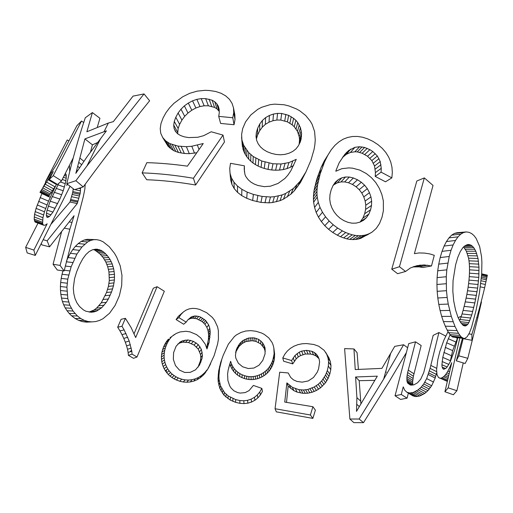 <?xml version="1.0" encoding="UTF-8"?>
<svg xmlns="http://www.w3.org/2000/svg" width="513" height="513" viewBox="0 0 513 513"><rect width="100%" height="100%" fill="white"/><g stroke="black" fill="none" stroke-linecap="round" stroke-linejoin="round"><path stroke-width="0.77" d="M124.14 329.891L129.199 341.036L131.815 351.238L132.046 354.13L128.404 355.355L133.527 358.324L136.997 357.01L164.327 291.256L157.093 286.696L135.676 337.554L131.097 327.538L125.409 318.323L121.119 319.31L117.689 327.211L121.979 326.268L124.14 329.891L119.959 330.891L117.689 327.211M157.093 286.696L153.329 288.21L134.117 333.623M125.409 318.323L121.979 326.268M126.051 333.565L121.972 334.617L119.959 330.891M127.75 337.285L123.768 338.381L121.972 334.617M129.199 341.036L125.3 342.177L123.768 338.381M130.385 344.685L126.576 345.852L125.3 342.177M131.27 348.083L127.525 349.282L126.576 345.852M131.815 351.238L128.128 352.45L127.525 349.282M128.404 355.355L128.128 352.45M132.046 354.13L136.997 357.01M65.023 174.022L65.805 173.958L66.196 174.702L66.222 178.267L65.279 183.667L63.234 190.753L59.88 199.05L52.967 212.081L49.434 216.537L47.19 217.435L46.305 215.3L46.888 210.811L50.389 200.66L58.758 183.327M69.736 171.464L69.447 165.346M67.44 184.193L66.767 185.52L67.209 184.013M55.789 185.623L48.523 201.16L44.471 211.798L42.925 217.692L42.63 223.501L42.919 224.444L43.951 225.316L45.42 225.053L47.164 223.79L33.871 250.088L35.256 255.423L70.057 186.245M35.256 255.423L27.176 252.915L25.65 247.343L37.981 223.232M43.951 225.316L35.14 222.103L34.185 219.141L34.557 214.408L36.07 208.361L41.925 193.439M66.222 178.267L63.381 177.241M65.882 180.73L62.253 179.447M66.337 176.183L64.298 175.433M66.196 174.702L64.92 174.215M65.279 183.667L60.284 181.935M64.394 187.033L57.963 184.847M63.234 190.753L56.141 188.38M61.727 194.76L54.211 192.272M59.88 199.05L52.198 196.53M57.668 203.629L50.184 201.173M55.167 208.368L48.312 206.111M52.967 212.081L47.081 210.125M51.037 214.825L46.42 213.273M49.434 216.537L46.337 215.479M48.151 217.358L46.638 216.832M33.871 250.088L25.65 247.343M43.374 225.027L35.14 222.103M42.919 224.444L34.66 221.462M42.63 223.501L34.345 220.455M42.496 222.251L34.185 219.141M42.566 220.154L34.224 216.954M42.925 217.692L34.557 214.408M43.554 214.941L35.166 211.58M44.471 211.798L36.07 208.361M45.612 208.451L37.205 204.944M46.965 204.911L38.558 201.346M48.523 201.16L40.117 197.55M50.248 197.255L48.562 196.524M45.035 194.991L41.848 193.606M52.095 193.247L50.992 192.76M53.987 189.291L53.487 189.066M447.817 263.105L438.743 264.124L440.186 257.558L449.228 256.487L446.817 269.844L446.278 276.744L446.464 290.691L447.176 297.482L448.247 304.074L451.293 316.38L455.005 326.486L458.494 333.309L461.225 336.99L463.701 338.439L464.881 338.381L467.163 336.72L469.376 333.02L471.543 327.345L476.058 310.301L479.443 292.859L481.669 274.147L481.899 262.156L481.521 256.455L479.604 246.355L476.154 238.436L474.031 235.621L471.678 233.595L469.055 232.331L466.291 231.927L457.121 232.697L454.396 233.428L463.521 232.549L460.751 234.165L451.664 235.14L454.396 233.428M466.291 231.927L463.521 232.549M460.751 234.165L458.045 236.839L448.99 237.878L451.664 235.14M458.045 236.839L455.467 240.475L446.432 241.559L448.99 237.878M455.467 240.475L453.126 244.951L444.104 246.054L446.432 241.559M453.126 244.951L451.042 250.273L442.014 251.376L444.104 246.054M440.186 257.558L442.014 251.376M451.042 250.273L449.228 256.487M446.817 269.844L437.704 270.793L438.743 264.124M446.278 276.744L437.108 277.61L437.704 270.793M446.169 283.734L436.935 284.484L437.108 277.61M446.464 290.691L437.166 291.32L436.935 284.484M447.176 297.482L437.801 297.976L437.166 291.32M448.247 304.074L438.795 304.421L437.801 297.976M449.657 310.429L440.128 310.615L438.795 304.421M451.293 316.38L441.687 316.393L440.128 310.615M453.082 321.709L443.412 321.561L441.687 316.393M455.005 326.486L445.278 326.165L443.412 321.561M457 330.641L447.227 330.154L445.278 326.165M458.494 333.309L448.695 332.693L447.227 330.154M459.905 335.399L450.093 334.675L448.695 332.693M461.225 336.99L451.408 336.156L450.093 334.675M462.495 337.958L452.678 337.035L451.408 336.156M463.701 338.439L452.678 337.035M478.026 258.488L478.962 267.215L478.789 277.392L477.654 288.101L474.852 302.92L471.729 315.014L468.85 322.619L467.92 324.158L466.067 325.729L465.137 325.979L463.277 325.499L460.411 322.164L458.019 317.406L455.57 310.032L453.716 301.048L452.832 291.198L453.043 280.72L455.615 264.811L457.82 257.289L460.276 251.575L462.957 247.548L464.361 246.189L467.234 244.663L468.638 244.509L471.274 245.278L473.691 247.542L475.814 251.248L478.026 258.488L468.561 258.167L466.394 251.197L463.592 246.939M477.443 255.91L467.991 255.673M478.462 261.232L468.991 260.828L468.561 258.167M478.783 264.137L469.292 263.656L468.991 260.828M478.962 267.215L469.466 266.651L469.292 263.656M479.014 270.466L469.51 269.832L469.466 266.651M478.962 273.878L469.446 273.173L469.51 269.832M478.789 277.392L469.267 276.622L469.446 273.173M478.52 280.932L468.985 280.104L469.267 276.622M478.135 284.491L468.593 283.612L468.985 280.104M477.654 288.101L468.106 287.177L468.593 283.612M477.09 291.73L467.529 290.762L468.106 287.177M476.436 295.411L466.856 294.417L467.529 290.762M475.679 299.143L466.093 298.117L466.856 294.417M474.852 302.92L465.246 301.881L466.093 298.117M473.775 307.434L464.143 306.376L465.246 301.881M472.736 311.455L463.085 310.384L464.143 306.376M471.729 315.014L462.053 313.937L463.085 310.384M470.748 318.041L461.052 316.976L462.053 313.937M469.78 320.574L460.071 319.522L461.052 316.976M459.558 320.651L460.071 319.522M468.85 322.619L460.155 321.702M467.92 324.158L461.283 323.479M466.99 325.146L462.322 324.691M466.067 325.729L463.245 325.466M469.979 244.72L466.772 244.848M471.274 245.278L465.451 245.464M472.505 246.253L464.092 246.452M473.691 247.542L464.303 247.676M474.794 249.241L465.387 249.286M475.814 251.248L466.394 251.197M476.699 253.499L467.266 253.358M97.624 142.518L92.417 144.826L90.455 152.149M92.385 112.591L85.293 117.759C78.694 137.208 72.532 159.184 66.793 183.686L75.898 180.717L86.921 166.007L144.031 93.924L133.04 96.117L113.335 121.632L108.346 123.056L86.857 131.77L92.385 112.591L99.932 118.285L97.393 126.897M144.031 93.924L149.623 100.792C130.668 124.088 111.751 148.43 92.879 173.824L83.221 186.937L74.449 189.701L66.793 183.686M84.914 138.888L106.435 130.841L87.178 156.587L75.841 173.343L84.914 138.888L92.417 144.826M78.848 162.403L81.541 164.609M77.803 166.398L79.464 167.764M76.803 170.047L77.566 170.682M75.898 180.717L83.221 186.937M305.979 171.836L300.464 182.493L294.295 190.817L290.909 194.158L283.471 199.179L280.002 200.686L272.711 202.494L268.927 202.859L260.963 202.398L252.64 200.506L246.727 198.294L241.713 195.594L237.545 192.388L234.249 188.617L231.914 184.424L231.453 177.94L233.96 182.198L237.468 186.039L241.879 189.323L247.176 192.106L253.396 194.408L262.143 196.428L270.486 196.992L274.442 196.678L282.047 194.953L285.651 193.478L293.359 188.502L300.118 181.275L305.979 171.836L310.961 160.203L314.065 149.456L314.886 144.544L315.258 139.902L314.597 131.552L312.116 124.326L310.256 121.126L305.665 115.463L299.842 110.859L296.508 108.974L288.883 105.934L284.093 104.755L274.737 104.145L270.191 104.652L261.636 107.281L257.731 109.365L250.793 114.976L245.592 121.831L242.662 128.635L241.617 134.419L241.905 139.953L243.688 145.288L248.677 152.579L253.217 156.51L261.765 161.018L272.974 163.782L281.066 163.98L288.954 162.576L296.264 159.344L290.897 170.675L287.96 175.048L284.882 178.492L278.078 183.417L270.543 186.181L264.285 186.661L257.808 185.456L253.993 183.949L250.69 181.98L248.023 179.537L245.868 176.626L244.957 174.503L244.201 169.098L244.393 165.827L230.504 163.307L229.728 168.527L230.055 173.375L231.453 177.94M234.249 188.617L233.96 182.198M237.545 192.388L237.468 186.039M241.713 195.594L241.879 189.323M246.727 198.294L247.176 192.106M252.64 200.506L253.396 194.408M256.872 201.654L257.847 195.62M260.963 202.398L262.143 196.428M264.984 202.802L266.356 196.883M268.927 202.859L270.486 196.992M272.711 202.494L274.442 196.678M276.424 201.776L278.315 196.004M280.002 200.686L282.047 194.953M283.471 199.179L285.651 193.478M287.299 196.954L289.621 191.285M290.909 194.158L293.359 188.502M294.295 190.817L296.854 185.18M297.469 186.912L300.118 181.275M300.464 182.493L303.183 176.85M231.914 184.424L230.638 179.916L230.055 173.375M244.432 172.041L244.393 165.827M293.609 165.552L290.64 167.161L292.686 161.185M290.64 167.161L287.049 168.585L288.954 162.576M287.049 168.585L283.311 169.566L285.055 163.512M283.311 169.566L279.495 170.079L281.066 163.98M279.495 170.079L275.609 170.22L277.001 164.07M275.609 170.22L271.762 169.983L272.974 163.782M271.762 169.983L268.01 169.386L269.036 163.134M268.01 169.386L264.246 168.437L265.08 162.134M264.246 168.437L261.091 167.373L261.765 161.018M261.091 167.373L258.174 166.103L258.687 159.703M258.174 166.103L255.493 164.641L255.859 158.196M255.493 164.641L252.992 162.999L253.217 156.51M252.992 162.999L250.742 161.153L250.831 154.625M250.742 161.153L248.709 159.145L248.677 152.579M248.709 159.145L246.926 156.933L246.772 150.328M246.926 156.933L245.336 154.503L245.073 147.859M245.336 154.503L244.047 151.97L243.688 145.288M244.047 151.97L243.053 149.36L242.604 142.646M243.053 149.36L241.905 139.953M242.425 146.692L241.585 137.24M271.499 153.4L267.151 151.713L263.528 149.584L260.482 146.949L258.142 143.775L256.622 140.28L256.013 136.484L256.372 132.482L257.661 128.218L259.758 123.992L262.38 120.472L265.612 117.605L269.415 115.463L273.487 114.046L277.578 113.379L281.688 113.456L288.652 115.354L293.628 118.362L295.873 120.337L297.764 122.581L300.471 127.673L301.58 133.489L301.105 139.158L300.291 141.928L298.419 145.743L295.937 148.943L292.763 151.418L288.986 153.246L284.76 154.413L280.451 154.785L276.045 154.451L271.499 153.4M256.346 138.561L256.372 132.482M299.143 144.268L299.528 139.651L299.22 136.74L297.444 131.315L294.25 126.717L292.134 124.787L287.421 121.863L280.797 120.068L276.866 120.029L272.948 120.735L269.036 122.177L265.375 124.338L262.252 127.211L259.693 130.719L257.635 134.932L257.661 128.218M257.635 134.932L256.41 138.952M259.693 130.719L259.758 123.992M262.252 127.211L262.38 120.472M265.375 124.338L265.612 117.605M269.036 122.177L269.415 115.463M272.948 120.735L273.487 114.046M276.866 120.029L277.578 113.379M280.797 120.068L281.688 113.456M284.766 120.895L285.863 114.341M299.791 142.954L301.105 139.158M299.425 142.473L301.516 136.343M299.528 139.651L301.58 133.489M299.22 136.74L301.221 130.539M298.54 133.912L300.471 127.673M297.444 131.315L299.278 125.031M296.033 128.91L297.764 122.581M294.25 126.717L295.873 120.337M292.134 124.787L293.628 118.362M289.851 123.184L291.217 116.714M287.421 121.863L288.652 115.354M196.774 152.752L189.323 153.663L184.359 153.477L178.447 152.457L173.593 150.61L168.11 146.32L162.647 137.452L165.763 140.953L169.854 143.608L177.96 146.09L186.379 146.692L191.798 146.243L203.244 143.518L187.399 166.161C173.214 164.166 159.697 162.999 146.846 162.659L142.133 172.881C158.241 173.4 175.337 175.196 193.433 178.267L223.014 135.099L211.221 131.77L203.661 135.682L197.729 137.285L188.643 137.587L184.167 136.817L180.454 135.503L177.485 133.662L175.35 131.257L174.048 128.359L173.721 125.057L174.292 121.395L175.792 117.278L178.12 113.001L180.986 109.186L184.372 105.89L188.316 103.062L192.561 100.837L196.851 99.349L201.199 98.611L205.636 98.605L212.138 100.227L214.729 101.747L216.8 103.786L218.346 106.262L219.141 109.218L219.295 112.597L218.724 116.374L232.787 117.753L233.742 112.552L233.479 107.743L232.023 103.305L229.426 99.304L225.739 95.918L221.154 93.302L215.64 91.474L209.214 90.493L205.104 90.326L197.223 91.128L189.752 93.302L182.615 96.835L174.01 103.267L169.604 107.807L165.949 112.713L163.031 118.054L160.96 123.633L160.216 128.692L160.755 133.309L162.647 137.452M223.014 135.099L224.457 141.998L195.613 185.007C178.389 182.044 162.082 180.294 146.705 179.736L142.133 172.881M219.237 111.379L217.018 108.903L214.569 107.397L208.387 105.787L204.155 105.8L199.993 106.531L195.876 108.012L191.785 110.224L187.982 113.04L184.706 116.316L181.91 120.119L179.633 124.377L178.139 128.474L177.678 133.778M233.479 107.743L234.839 114.79L235.018 119.561L234.037 124.73L220.628 123.434L218.724 116.374M195.613 185.007L193.433 178.267M175.953 131.937L174.048 128.359M177.543 132.13L173.721 125.057M178.139 128.474L174.292 121.395M179.633 124.377L175.792 117.278M181.91 120.119L178.12 113.001M184.706 116.316L180.986 109.186M187.982 113.04L184.372 105.89M191.785 110.224L188.316 103.062M195.876 108.012L192.561 100.837M199.993 106.531L196.851 99.349M204.155 105.8L201.199 98.611M208.387 105.787L205.636 98.605M211.696 106.345L209.105 99.169M214.569 107.397L212.138 100.227M217.018 108.903L214.729 101.747M218.974 110.923L216.8 103.786M234.037 124.73L232.787 117.753M235.018 119.561L233.742 112.552M199.006 149.565L197.454 145.192M194.504 153.207L191.798 146.243M189.323 153.663L186.379 146.692M184.359 153.477L181.179 146.5M181.294 153.073L177.96 146.09M178.447 152.457L174.971 145.461M175.901 151.624L172.291 144.628M173.593 150.61L169.854 143.608M171.534 149.379L167.687 142.377M169.72 147.962L165.763 140.953M168.11 146.32L164.051 139.312M366.519 235.332L372.06 232.126L376.228 228.432L379.543 223.495L382.005 217.243L383.397 210.644L383.352 200.872L381.839 194.433L379.216 188.124L375.74 182.519L371.463 177.671L366.327 173.561L359.837 170.098L352.508 168.161L348.821 167.892L341.838 168.694L335.81 171.246L336.182 169.989L339.208 162.692L344.774 154.387L348.737 150.45L354.932 147.314L359.587 146.737L364.602 147.436L369.886 149.674L372.81 151.527L377.369 156.023L380.242 161.582L381.262 168.296L381.088 172.144L391.855 177.864L392.33 172.445L391.958 167.2L390.771 162.108L388.745 157.215L385.898 152.585L382.326 148.385L377.966 144.64L372.848 141.319L367.674 138.863L362.511 137.215L357.503 136.439L352.514 136.503L347.731 137.439L343.191 139.183L338.965 141.832L335.002 145.282L331.276 149.732L327.82 155.292L324.511 162.005L320.183 173.862L317.579 184.827L314.129 190.15L316.771 179.281L321.074 167.494L324.331 160.806L331.276 149.732M391.855 177.864L385.5 181.801L375.215 176.414L375.433 172.605L374.541 166.013L371.848 160.588L367.526 156.247L362.172 153.246L357.272 151.893L354.893 151.79L350.424 152.451L346.371 154.298L342.517 157.427L346.756 152.201M344.441 155.663L348.737 150.45M346.371 154.298L350.732 149.103M350.424 152.451L354.932 147.314M354.893 151.79L359.587 146.737M357.272 151.893L362.063 146.891M359.696 152.38L364.602 147.436M362.172 153.246L367.193 148.366M364.737 154.484L369.886 149.674M367.526 156.247L372.81 151.527M369.886 158.305L375.298 153.663M371.848 160.588L377.369 156.023M373.4 163.153L379.017 158.658M374.541 166.013L380.242 161.582M375.189 169.149L380.967 164.776M375.433 172.605L381.262 168.296M375.215 176.414L381.088 172.144M324.331 160.806L327.82 155.292M321.074 167.494L324.511 162.005M318.054 175.311L321.471 169.861M316.771 179.281L320.183 173.862M315.655 183.045L319.073 177.658M314.79 186.681L318.22 181.32M360.883 238.282L358.196 239.058L364.217 235.294L367 234.563L360.883 238.282L372.06 232.126M367 234.563L369.636 233.492M358.196 239.058L355.413 239.481L361.332 235.659L364.217 235.294M355.413 239.481L352.578 239.577L358.375 235.685L361.332 235.659M352.578 239.577L349.674 239.372L355.349 235.416L358.375 235.685M349.674 239.372L346.711 238.84L352.251 234.813L355.349 235.416M346.711 238.84L343.659 237.917L349.058 233.806L352.251 234.813M343.659 237.917L340.478 236.717L345.73 232.524L349.058 233.806M340.478 236.717L337.291 235.172L342.383 230.895L345.73 232.524M337.291 235.172L332.764 232.466L337.625 228.061L342.383 230.895M332.764 232.466L328.589 229.311L333.226 224.771L337.625 228.061M328.589 229.311L324.78 225.701L329.205 221.039L333.226 224.771M324.78 225.701L321.362 221.597L325.575 216.819L329.205 221.039M321.362 221.597L318.451 217.14L322.472 212.247L325.575 216.819M318.451 217.14L316.168 212.433L320.022 207.438L322.472 212.247M316.168 212.433L314.584 207.451L318.297 202.359L320.022 207.438M314.584 207.451L313.629 202.25L317.226 197.075L318.297 202.359M313.629 202.25L313.43 199.499L316.983 194.286L317.226 197.075M313.43 199.499L313.456 196.55L316.963 191.291L316.983 194.286M313.456 196.55L313.687 193.433L317.162 188.136L316.963 191.291M313.687 193.433L314.129 190.15M317.579 184.827L317.162 188.136M360.088 222.065L362.896 218.096L364.66 213.741L365.583 209.464L365.769 205.258L365.153 201.051L363.788 196.915L361.793 193.023L359.203 189.663L356.105 186.809L352.457 184.436L348.507 182.75L344.672 181.91L349.347 177.049L353.361 177.979L357.497 179.774L361.338 182.25L364.602 185.212L367.34 188.675L369.469 192.67L370.95 196.896L371.649 201.179L371.515 205.437L370.604 209.753L368.828 214.133L366.468 217.64L363.486 220.314L359.934 222.148L356.028 223.129L352.027 223.187L348.026 222.36L343.922 220.648L340.145 218.281L336.881 215.345L334.123 211.92L331.911 207.919L330.366 203.597L329.737 199.153L329.994 194.568L331.154 189.893L333.027 185.546L335.406 182.128L338.349 179.576L341.761 177.857L345.518 176.998L349.347 177.049M348.507 182.75L353.361 177.979M352.457 184.436L357.497 179.774M356.105 186.809L361.338 182.25M359.203 189.663L364.602 185.212M361.793 193.023L367.34 188.675M363.788 196.915L369.469 192.67M365.153 201.051L370.95 196.896M365.769 205.258L371.649 201.179M365.583 209.464L371.515 205.437M364.66 213.741L370.604 209.753M362.896 218.096L368.828 214.133M360.581 221.603L366.468 217.64M344.672 181.91L340.998 181.929L345.518 176.998M340.998 181.929L337.387 182.846L341.761 177.857M337.387 182.846L334.091 184.609L338.349 179.576M334.091 184.609L333.014 185.584M56.828 184.052L48.478 196.71L39.963 192.394L53.307 171.566L49.197 179.499L53.262 175.658L81.516 121.036L76.892 125.723L56.725 164.205L45.471 181.775L67.222 139.985L69.011 140.915M73.212 157.972L61.528 180.858L57.559 184.494L49.197 179.499M45.785 182.192L42.977 187.444M48.478 196.71L39.963 192.394M51.197 192.465L42.707 187.848M41.707 189.4L50.203 193.94M52.345 190.753L43.881 186.072M53.608 188.887L45.163 184.141M54.987 186.841L46.561 182.038M56.501 184.558L48.1 179.697M50.242 177.479L49.742 177.184M61.528 180.858L53.262 175.658M83.715 122.498L81.516 121.036M49.511 194.998L41.008 190.522M48.985 195.825L40.476 191.413M48.645 196.389L40.129 192.035M51.73 172.439L50.633 171.881M50.159 174.862L49.306 174.426M48.818 176.908L48.184 176.581M47.741 178.543L47.279 178.312M221.712 359.767L219.596 368.398L218.91 376.106L219.089 379.601L220.545 385.898L224.47 392.554L228.247 395.991L235.691 399.595L239.834 400.538L243.803 400.775L247.561 400.313L251.152 399.14L254.442 397.331L254.903 400.268L251.537 402.045L247.85 403.18L243.983 403.603L239.892 403.321L235.621 402.333L230.234 400.082L223.976 395.17L219.846 388.469L218.269 382.166L218.038 378.665L218.647 370.97L220.718 362.377L223.277 355.137L220.718 362.377M251.152 399.14L251.537 402.045M247.561 400.313L247.85 403.18M243.803 400.775L243.983 403.603M239.834 400.538L239.892 403.321M235.691 399.595L235.621 402.333M232.985 398.62L232.819 401.326M230.497 397.402L230.234 400.082M228.247 395.991L227.9 398.646M226.233 394.382L225.81 397.017M224.47 392.554L223.976 395.17M222.918 390.528L222.353 393.125M221.61 388.315L220.968 390.9M220.545 385.898L219.846 388.469M219.635 382.878L218.871 385.443M219.089 379.601L218.269 382.166M218.91 376.106L218.038 378.665M219.089 372.361L218.179 374.926M219.596 368.398L218.647 370.97M220.487 364.204L219.519 366.795M273.666 356.958L274.199 360.145L273.371 363.198L272.833 360.017L274.115 353.899L273.827 347.878L273.108 345.031L272.05 342.428L268.78 337.887L264.221 334.348L261.527 333.001L255.916 331.251L250.799 330.629L245.842 330.994L241.059 332.411L236.467 334.88L234.294 336.663L228.362 344.172L223.277 355.137M273.827 347.878L274.635 354.079L274.199 360.145M274.166 350.873L274.635 354.079M274.115 353.899L274.622 357.099M254.442 397.331L257.327 394.92L257.847 397.896L254.903 400.268M257.327 394.92L259.796 391.964L260.354 394.965L257.847 397.896M259.796 391.964L261.861 388.405L262.432 391.432L260.354 394.965M261.861 388.405L253.384 385.43L249.061 390.605L245.182 392.605L240.167 393.093L237.59 392.56L233.857 390.778L231.023 387.988L229.651 385.763L227.907 380.511L227.592 374.15L228.105 370.303L230.619 361.306L228.663 367.949M230.619 361.306L231.504 363.954L230.856 366.68L229.907 364.025M231.504 363.954L232.678 366.378L232.094 369.11L230.856 366.68M232.678 366.378L234.108 368.565L233.595 371.316L232.094 369.11M234.108 368.565L235.865 370.508L235.422 373.278L233.595 371.316M235.865 370.508L237.808 372.214L237.442 375.003L235.422 373.278M237.808 372.214L239.911 373.644L239.635 376.459L237.442 375.003M239.911 373.644L242.155 374.791L241.956 377.632L239.635 376.459M242.155 374.791L244.579 375.696L244.464 378.562L241.956 377.632M244.579 375.696L246.753 376.26L246.708 379.145L244.464 378.562M246.753 376.26L248.908 376.587L248.933 379.498L246.708 379.145M248.908 376.587L251.043 376.677L251.133 379.607L248.933 379.498M251.043 376.677L253.146 376.561L253.3 379.517L251.133 379.607M253.146 376.561L255.256 376.215L255.468 379.197L253.3 379.517M255.256 376.215L257.327 375.67L257.597 378.671L255.468 379.197M257.327 375.67L259.411 374.9L259.738 377.927L257.597 378.671M259.411 374.9L261.47 373.906L261.842 376.952L259.738 377.927M261.47 373.906L263.425 372.72L263.842 375.785L261.842 376.952M263.425 372.72L265.259 371.374L265.715 374.464L263.842 375.785M265.259 371.374L266.92 369.867L267.408 372.97L265.715 374.464M266.92 369.867L268.395 368.212L268.908 371.335L267.408 372.97M268.395 368.212L269.735 366.378L270.268 369.514L268.908 371.335M269.735 366.378L270.922 364.416L271.467 367.565L270.268 369.514M270.922 364.416L271.967 362.293L272.512 365.461L271.467 367.565M271.967 362.293L272.833 360.017M273.371 363.198L272.512 365.461M236.48 349.231L239.661 343.627L242.829 340.6L248.414 338.067L254.262 337.881L258.655 339.362L262.611 342.735L265.022 347.75L265.061 353.816L262.81 360.37L259.007 365.224L253.903 368.045L248.286 368.539L242.636 366.795L238.378 363.262L235.813 358.112L235.429 355.291L236.48 349.231L235.608 352.668M265.266 351.623L264.137 348.18L260.751 343.915L255.891 341.363L251.986 340.703L245.9 341.568L242.213 343.479L238.987 346.461L235.788 352.027M265.022 347.75L265.17 350.866M264.054 345.069L264.137 348.18M262.611 342.735L262.618 345.833M260.822 340.837L260.751 343.915M258.655 339.362L258.501 342.421M256.134 338.336L255.891 341.363M237.333 347.224L236.64 350.033M238.404 345.358L237.718 348.18M239.661 343.627L238.987 346.461M241.168 342.011L240.52 344.864M242.829 340.6L242.213 343.479M244.579 339.497L244.002 342.402M246.432 338.644L245.9 341.568M248.414 338.067L247.933 341.017M250.427 337.772L250.004 340.741M252.351 337.714L251.986 340.703M254.262 337.881L253.954 340.895M405.565 271.467L397.607 273.705L391.752 269.197L416.838 180.993L424.334 177.908L399.447 266.722L405.565 271.467L410.438 267.953L416.864 265.696L424.104 264.926L431.491 265.958L434.274 255.301L429.875 253.929L424.546 253.095L419.063 252.935L414.389 253.659L433.036 185.43L424.334 177.908M431.491 265.958L422.802 267.504L419.211 266.875L412.869 266.927M399.447 266.722L391.752 269.197M413.478 266.67L420.448 265.08M415.639 266.722L424.104 264.926M419.211 266.875L427.784 265.195M448.08 331.603L443.963 339.972L439.808 351.565L437.833 359.632L436.595 369.758L437.018 374.637L438.455 377.465L447.342 381.403M461.142 316.701L460.296 316.547L458.237 317.861M439.487 378.126L440.686 378.209L447.439 381.012M440.686 378.209L442.039 377.76L447.663 380.043M442.039 377.76L443.514 376.766L448.016 378.549M443.514 376.766L444.63 375.715L448.343 377.158M444.63 375.715L445.733 374.407L448.721 375.554M445.733 374.407L446.817 372.848L449.151 373.727M446.817 372.848L447.881 371.085L449.619 371.733M447.881 371.085L449.907 367.071L450.651 367.34M449.907 367.071L451.748 362.672L444.912 391.746L453.396 394.76L456.897 390.726L448.182 387.841L459.821 338.041M444.912 391.746L448.182 387.841M463.245 362.935L456.897 390.726M457.776 337.83L454.621 350.071L450.19 361.896L447.259 366.846L445.829 368.379L443.488 369.238L442.116 367.071L441.911 364.749L442.783 357.388L446.669 342.799L450.106 334.688M449.92 335.047L450.747 335.399M455.986 337.644L457.442 338.272L452.671 350.629L450.068 362.133M457.686 337.823L457.442 338.272M448.247 338.695L455.724 341.947M446.669 342.799L454.133 346.07M445.22 347.346L452.671 350.629M443.88 352.386L451.344 355.676M442.783 357.388L450.286 360.677M442.129 361.518L448.843 364.442M441.911 364.749L447.124 366.994M442.116 367.071L445.573 368.539M442.668 368.52L444.277 369.2M297.982 344.646L294.039 346.166L290.48 348.295L287.395 350.963L284.837 354.162L282.778 357.933L291.589 360.549L295.02 355.471L299.259 352.155L301.631 351.136L306.485 350.353L311.898 351.296L314.354 352.502L316.399 354.22L318.028 356.458L319.137 359.094L319.605 362.011L318.592 368.815L317.291 372.143L313.514 377.465L308.236 380.947L302.151 382.153L296.892 381.403L293.398 379.819L290.666 377.408L288.178 372.951L279.694 372.201L275.064 408.726L310.378 414.998L312.911 406.719L284.741 402.077L286.863 382.897L292.378 387.353L298.861 389.649L303.388 389.995L307.819 389.444L314.193 387.001L318.22 384.314L321.638 381.024L325.537 375.112L327.326 370.527L328.326 366.07L328.57 361.915L328.025 357.991L326.723 354.297L324.216 350.385L318.695 346.224L313.892 344.505L306.517 343.55L302.131 343.774L297.982 344.646M325.582 352.226L328.948 357.907L330.353 361.601L330.968 365.519L330.77 369.668L329.801 374.112L328.012 378.677L325.531 382.711L320.567 387.815L316.438 390.47L312.096 392.272L307.601 393.221L302.984 393.311L297.13 392.118L293.898 390.662L288.146 386.167L286.504 402.423M312.911 406.719L315.386 410.144L312.872 418.39L276.308 411.849L275.064 408.726M318.945 358.645L316.136 356.035L313.584 354.81L310.609 354.06L305.427 354.015L300.541 355.573L298.29 356.977L296.206 358.85L292.731 363.897L283.606 361.203L282.778 357.933M312.872 418.39L310.378 414.998M316.399 354.22L318.272 357.766M314.354 352.502L316.136 356.035M311.898 351.296L313.584 354.81M309.031 350.559L310.609 354.06M306.485 350.353L307.973 353.835M304.017 350.552L305.427 354.015M301.631 351.136L302.978 354.579M299.259 352.155L300.541 355.573M297.065 353.579L298.29 356.977M295.02 355.471L296.206 358.85M293.218 357.798L294.379 361.158M291.589 360.549L292.731 363.897M286.863 382.897L288.146 386.167M289.492 385.385L290.897 388.674M292.378 387.353L293.898 390.662M295.488 388.783L297.13 392.118M298.861 389.649L300.624 393.003M301.137 389.938L302.984 393.311M303.388 389.995L305.312 393.381M305.607 389.816L307.601 393.221M307.819 389.444L309.884 392.862M309.974 388.835L312.096 392.272M312.084 388.027L314.27 391.483M314.193 387.001L316.438 390.47M316.245 385.744L318.547 389.226M318.22 384.314L320.567 387.815M319.99 382.743L322.376 386.257M321.638 381.024L324.056 384.558M323.087 379.171L325.531 382.711M324.383 377.209L326.845 380.761M325.537 375.112L328.012 378.677M326.518 372.887L328.993 376.459M327.326 370.527L329.801 374.112M328.326 366.07L330.77 369.668M328.57 361.915L330.968 365.519M328.025 357.991L330.353 361.601M326.723 354.297L328.948 357.907M355.24 369.559L353.951 348.943L344.608 348.616L349.872 419.031L359.151 419.018L383.686 379.049L403.596 344.762L394.728 346.371L381.928 368.366L355.24 369.559M353.951 348.943L357.086 352.694L358.433 369.565M385.539 372.207L386.462 372.124M403.596 344.762L407.643 347.743M406.373 352.578L389.155 381.621L363.505 422.641L359.151 419.018M363.505 422.641L353.861 422.629L349.872 419.031M377.318 376.164L356.497 411.375L356.894 397.633L355.599 376.991L377.318 376.164M359.215 406.501L356.952 404.468M374.843 380.351L359.196 380.684L360.895 403.59M360.844 401.288L356.894 397.633M359.196 380.684L355.599 376.991M463.162 338.638L458.782 355.817L456.314 360.825L462.437 338.311M481.681 273.82L487.331 275.16L484.638 287.755C481.149 302.478 476.898 318.015 471.877 334.367L471.947 340.324L462.431 338.497M481.104 301.939L481.457 302.016L477.827 317.759L467.811 358.318L465.131 363.505L456.314 360.825M471.877 334.367L468.933 333.88M479.007 309.814L479.642 309.961M476.859 317.528L477.827 317.759M458.782 355.817L467.811 358.318M480.752 283.497L485.407 284.478M481.079 280.771L486.016 281.829M481.277 278.687L486.471 279.816M481.412 277.193L486.786 278.379M481.534 275.77L487.074 277.007M481.617 274.724L487.267 276.013M481.669 274.083L487.35 275.398M65.292 266.048L71.153 266.741L67.78 279.155L66.927 287.235L67.819 298.611L69.832 305.235L73.019 311.025L77.412 315.976L80.778 318.535L84.312 320.368L88.012 321.504L91.833 321.882L95.674 321.561L99.387 320.497L102.972 318.733L109.57 313.212L115.098 305.427L119.382 295.712L121.69 285.561L121.966 275.359L120.222 265.837L116.669 257.096L114.463 253.281L109.263 246.702L103.081 241.77L99.977 240.373L96.803 239.68L93.661 239.686L90.628 240.456L87.646 241.956L81.952 246.997L76.924 254.057L71.153 266.741M66.331 261.784L72.788 262.541M66.549 260.893L68.056 257.552L74.686 258.321M68.056 257.552L70.307 253.313L76.924 254.057M70.307 253.313L72.756 249.607L79.342 250.312M72.756 249.607L75.405 246.336L81.952 246.997M75.405 246.336L78.245 243.572L84.741 244.182M78.245 243.572L81.221 241.418L87.646 241.956M81.221 241.418L84.273 240.001L90.628 240.456M84.273 240.001L87.396 239.321L93.661 239.686M87.396 239.321L96.803 239.68M88.012 321.504L82.638 321.67L86.582 322.145L91.833 321.882M82.638 321.67L78.803 320.439L84.312 320.368M78.803 320.439L75.135 318.502L80.778 318.535M75.135 318.502L71.634 315.841L77.412 315.976M71.634 315.841L69.178 313.411L75.065 313.623M69.178 313.411L67.036 310.737L73.019 311.025M67.036 310.737L65.189 307.896L71.262 308.262M65.189 307.896L63.67 304.805L69.832 305.235M63.67 304.805L62.439 301.554L68.684 302.042M62.439 301.554L61.502 298.066L67.819 298.611M61.502 298.066L60.855 294.385L67.235 294.981M60.855 294.385L60.489 290.525L66.934 291.166M60.489 290.525L60.425 286.543L66.927 287.235M60.425 286.543L60.669 282.477L67.216 283.202M60.669 282.477L61.201 278.405L67.78 279.155M61.201 278.405L62.041 274.269L68.646 275.039M62.041 274.269L62.945 270.826M64.285 270.248L69.755 270.896M100.984 250.299L104.242 252.492L107.429 255.718L110.128 259.578L112.225 263.939L113.681 268.838L114.47 274.282L114.418 279.957L113.469 285.837L111.552 291.974L108.365 298.976L106.332 302.33L101.747 307.672L96.688 311.045L94.014 311.904L91.295 312.244L85.96 311.25L83.446 309.942L79.515 306.492L76.924 302.85L75.013 298.572L73.808 293.635L73.301 288.082L74.539 278.7L76.655 271.781L79.778 264.375L82.734 258.873L85.838 254.634L89.089 251.594L92.513 249.793L95.976 249.138L100.984 250.299L95.085 250.267L93.385 249.562L99.336 249.645M89.07 312.051L94.078 309.993L96.617 308.089L101.266 302.817L106.518 292.532L108.41 286.401L109.307 280.515L108.955 272.012L107.711 266.741L105.832 262.021L103.305 257.815L100.157 254.115L95.085 250.267M96.784 251.274L102.613 251.248M95.508 249.196L97.669 249.247M89.756 312.109L94.014 311.904M91.442 311.359L96.688 311.045M94.078 309.993L99.259 309.628M96.617 308.089L101.747 307.672M99.009 305.69L104.101 305.235M101.266 302.817L106.332 302.33M103.318 299.496L108.365 298.976M105.216 295.693L110.257 295.148M106.518 292.532L111.552 291.974M107.595 289.441L112.642 288.877M108.41 286.401L113.469 285.837M108.974 283.439L114.053 282.875M109.307 280.515L114.418 279.957M109.423 277.623L114.559 277.091M109.295 274.801L114.47 274.282M108.955 272.012L114.175 271.518M108.41 269.299L113.681 268.838M107.711 266.741L113.033 266.318M106.845 264.33L112.225 263.939M105.832 262.021L111.263 261.675M104.633 259.879L110.128 259.578M103.305 257.815L108.865 257.564M101.798 255.91L107.429 255.718M100.157 254.115L105.851 253.98M98.477 252.576L104.242 252.492M417.55 382.775L413.927 384.833L410.355 385.051L407.739 383.173L406.976 381.281L406.924 376.696L407.63 372.528L415.53 341.818L408.726 343.614L395.042 395.76L401.256 394.497L403.237 386.86L404.674 390.143L406.835 392.221L409.688 392.984L413.234 392.451L418.108 389.867L421.186 387.11L423.732 383.942L426.675 378.6L430.074 368.36L438.916 332.552L433.164 335.374L423.732 372.598L420.731 379.171L417.55 382.775M438.916 332.552L445.662 336.028L445.573 336.413M436.73 372.771L435.197 378.049L431.645 385.776L427.925 390.65L424.726 393.426L419.628 396.042L415.908 396.6L412.894 395.85L406.835 392.221M408.361 393.131L407.078 398.152L400.589 399.435L395.042 395.76M415.53 341.818L421.173 345.531L413.395 376.209L412.619 382.121L412.888 385.045M411.375 392.907L417.678 396.511M419.628 396.042L413.234 392.451M409.688 392.984L415.908 396.6M408.181 392.753L414.318 396.376M401.256 394.497L407.078 398.152M408.207 370.117L413.965 373.797M407.63 372.528L413.395 376.209M407.187 374.734L412.971 378.408M406.924 376.696L412.721 380.37M406.796 378.453L412.619 382.121M406.79 379.979L412.644 383.641M406.976 381.281L412.856 384.942M407.284 382.352L411.888 385.199M407.739 383.173L410.887 385.103M414.889 391.791L421.359 395.369M416.511 390.938L423.058 394.51M418.108 389.867L424.726 393.426M419.685 388.578L426.361 392.124M421.186 387.11L427.925 390.65M422.526 385.577L429.31 389.104M423.732 383.942L430.554 387.456M424.79 382.268L431.645 385.776M426.675 378.6L433.568 382.095M428.284 374.561L435.197 378.049M428.797 372.977L435.71 376.459M429.394 370.899L436.3 374.381M430.074 368.36L436.653 371.681M430.817 365.397L436.685 368.36M210.644 363.723L208.143 368.469L214.145 355.592L217.589 344.076L218.435 339.131L218.358 330.616L217.583 326.858L214.498 320.215L212.26 317.342L206.611 312.661L199.454 309.352L195.902 308.525L192.465 308.364L189.207 308.884L186.187 310.064L183.449 311.91L181.012 314.411L178.851 317.592L186.161 322.145L187.745 319.965L191.105 317.047L194.799 315.944L198.794 316.438L200.91 317.265L205.636 320.503L208.676 324.921L209.804 328.314L210.253 332.283L209.124 342.312L206.957 348.949L205.29 344.229L200.711 337.913L196.569 334.636L190.111 331.905L186.072 331.276L180.101 331.93L176.209 333.456L170.053 337.676M207.335 348.045L206.893 348.725M207.585 347.378L206.842 348.532M206.63 347.788L208.4 339.593L208.586 334.739L208.066 330.77L206.867 327.358L204.924 324.299L202.25 321.651L196.594 318.72L192.484 318.169L190.554 318.483L188.034 319.676M209.124 342.312L207.547 344.755M210.016 337.137L208.4 339.593M210.208 334.604L208.56 337.067M210.253 332.283L208.586 334.739M210.118 330.192L208.419 332.648M209.804 328.314L208.066 330.77M208.676 324.921L206.867 327.358M206.822 321.888L204.924 324.299M205.636 320.503L203.687 322.895M204.257 319.278L202.25 321.651M202.686 318.214L200.621 320.561M200.91 317.265L198.781 319.586M198.794 316.438L196.594 318.72M196.748 316.014L194.485 318.265M194.799 315.944L192.484 318.169M192.92 316.29L190.554 318.483M191.105 317.047L188.694 319.214M186.161 322.145L183.667 324.242L176.094 319.567L178.274 316.412L183.449 311.91M178.851 317.592L176.094 319.567M181.012 314.411L178.274 316.412M174.394 334.508L172.753 335.778M171.207 337.24L169.797 338.939L167.046 340.786L168.476 339.112M169.797 338.939L168.527 340.85L165.763 342.684L167.046 340.786M168.527 340.85L167.347 342.96L164.577 344.774L165.763 342.684M167.347 342.96L166.315 345.281L163.544 347.083L164.577 344.774M166.315 345.281L165.41 347.782L162.647 349.571L163.544 347.083M165.41 347.782L164.744 350.276L161.993 352.059L162.647 349.571M164.744 350.276L164.333 352.732L161.595 354.509L161.993 352.059M164.333 352.732L164.128 355.163L161.415 356.939L161.595 354.509M164.128 355.163L164.134 357.574L161.46 359.35L161.415 356.939M164.134 357.574L164.429 359.953L161.787 361.736L161.46 359.35M164.429 359.953L164.917 362.287L162.32 364.083L161.787 361.736M164.917 362.287L165.673 364.621L163.128 366.429L162.32 364.083M165.673 364.621L166.622 366.833L164.128 368.661L163.128 366.429M166.622 366.833L167.77 368.905L165.34 370.745L164.128 368.661M167.77 368.905L169.091 370.803L166.719 372.669L165.34 370.745M169.091 370.803L170.572 372.566L168.264 374.458L166.719 372.669M170.572 372.566L172.227 374.163L169.989 376.08L168.264 374.458M172.227 374.163L174.093 375.574L171.926 377.517L169.989 376.08M174.093 375.574L176.139 376.882L174.048 378.857L171.926 377.517M176.139 376.882L178.344 377.978L176.331 379.986L174.048 378.857M178.344 377.978L181.705 379.197L179.8 381.249L176.331 379.986M181.705 379.197L185.09 379.889L183.295 381.999L179.8 381.249M185.09 379.889L188.508 380.075L186.809 382.23L183.295 381.999M188.508 380.075L191.958 379.716L190.355 381.922L186.809 382.23M191.958 379.716L195.331 378.844L193.811 381.095L190.355 381.922M195.331 378.844L198.518 377.453L197.075 379.748L193.811 381.095M198.518 377.453L201.494 375.51L200.115 377.85L197.075 379.748M201.494 375.51L204.27 373.098L202.936 375.471L200.115 377.85M204.27 373.098L205.591 371.656L204.277 374.048L202.936 375.471M205.591 371.656L206.893 369.982L205.598 372.393L204.277 374.048M206.893 369.982L205.598 372.393M208.169 368.103L209.419 366.025M208.143 368.469L206.886 370.533M182.481 340.818L187.905 339.933L193.439 341.344L198.268 344.633L201.385 349.391L202.423 355.246L202.026 358.433L199.519 365.07L195.459 369.873L190.182 372.387L184.738 372.47L179.435 370.072L175.504 365.622L173.343 359.414L173.586 352.662L176.081 346.275L179.999 342.107L182.481 340.818L180.121 342.87L177.825 344.011M198.018 367.231L200.448 360.78L200.814 357.599L200.532 354.573L198.268 349.129L194.106 345.069L188.515 342.537L182.885 342.158L180.121 342.87M201 361.857L199.435 364.192M202.026 358.433L200.448 360.78M202.423 355.246L200.814 357.599M202.186 352.226L200.532 354.573M201.385 349.391L199.672 351.726M200.051 346.807L198.268 349.129M198.268 344.633L196.402 346.929M185.18 340.061L182.885 342.158M187.905 339.933L185.687 342.068M190.65 340.356L188.515 342.537M193.439 341.344L191.4 343.563M196.056 342.812L194.106 345.069M80.579 187.694L80.22 193.189L77.251 203.552L47.145 240.828L49.556 246.843L74.077 215.71L69.858 229.221L60.085 265.426L64.106 270.992L83.343 196.569L84.857 188.976L85.19 184.25M64.106 270.992L57.289 270.018L53.063 264.24L61.675 231.472M49.556 246.843L41.893 244.887L41.264 243.476M50.858 224.405L69.967 202.026L72.628 192.779L73.263 188.765M60.085 265.426L53.063 264.24M69.858 229.221L64.343 228.163M71.871 222.424L69.345 221.93M47.145 240.828L43.163 239.706M77.251 203.552L69.967 202.026M77.681 202.084L70.396 200.551M77.995 201.058L70.711 199.519M78.829 198.262L71.531 196.703M79.477 196.024L72.173 194.446M79.945 194.363L72.628 192.779M80.22 193.189L72.904 191.593M80.579 190.894L74.744 189.598M74.148 189.464L73.244 189.265M80.682 188.739L78.675 188.277M79.913 158.087L83.863 161.3M480.335 286.857L484.638 287.755M129.911 351.86L131.629 350.18M34.711 221.481L37.398 222.905M108.346 123.056L104.133 131.501M100.644 138.491L86.921 166.007M390.611 353.528L383.686 379.049M98.778 305.921L100.041 305.601M166.462 369.892L166.283 372.06"/></g></svg>
